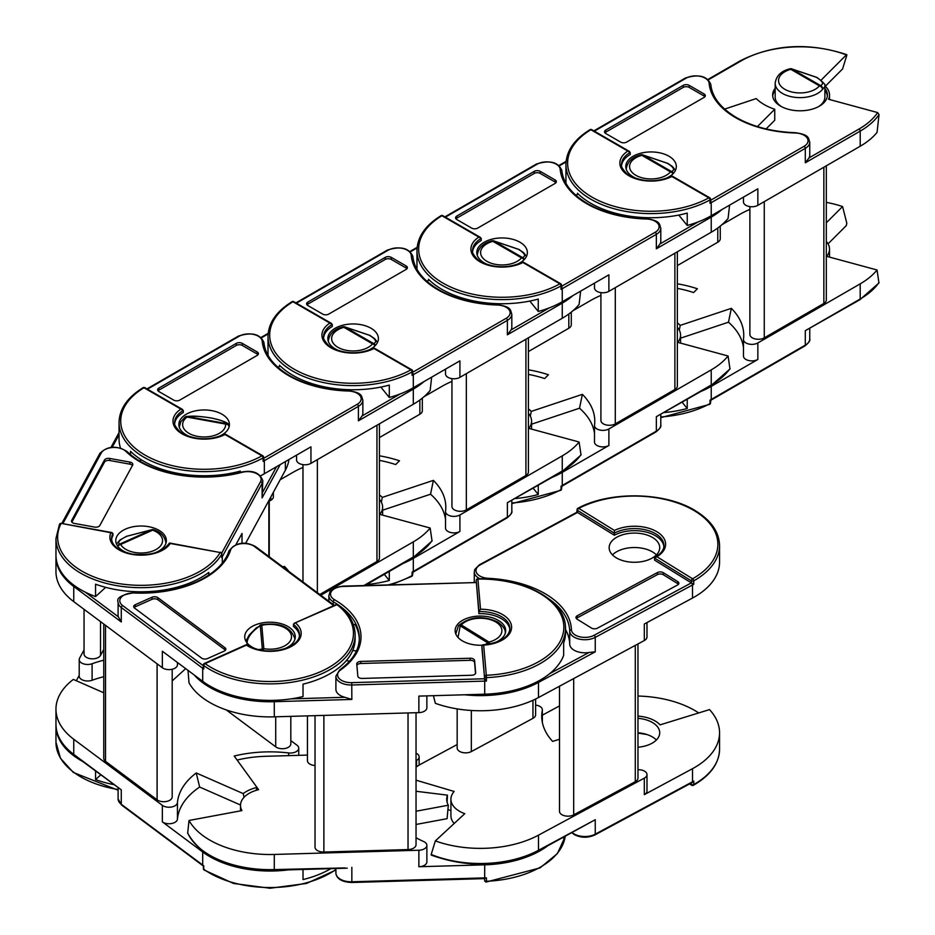 <?xml version="1.0" encoding="UTF-8"?>
<svg xmlns="http://www.w3.org/2000/svg" width="935" height="935" viewBox="0 0 935 935"><rect width="100%" height="100%" fill="white"/><g stroke="black" fill="none" stroke-linecap="round" stroke-linejoin="round"><path stroke-width="1.4" d="M775.162 88.346A27.384 15.813 0 0 0 772.637 94.984A27.384 15.813 0 0 0 780.655 106.169A27.384 15.813 0 0 0 810.505 109.594A27.384 15.813 0 0 0 827.405 94.984A27.384 15.813 0 0 0 824.88 88.346M775.162 90.414A27.384 15.813 0 0 0 772.696 96.013M710.53 200.99A1.683 0.97 60 0 1 711.231 202.661A85.108 49.134 180 0 1 710.004 203.351L710.004 199.915A1.683 0.97 0 0 0 710.027 199.903A85.108 49.134 180 0 1 590.873 199.225A85.108 49.134 180 0 1 565.944 164.478C566.306 150.921 574.335 139.315 590.008 129.673A1.683 0.993 59 0 1 590.885 129.731A83.425 48.164 0 0 0 592.065 197.156A83.425 48.164 0 0 0 708.835 197.834L671.903 176.516M663.546 179.228A25.28 14.598 0 0 0 676.332 166.535A25.28 14.598 0 0 0 668.934 156.215A25.28 14.598 0 0 0 641.375 153.06A25.28 14.598 0 0 0 625.772 166.535A25.28 14.598 0 0 0 633.182 176.855A25.28 14.598 0 0 0 638.558 179.228M818.452 106.683A24.859 14.352 0 0 0 824.88 97.041L824.88 86.546L822.473 89.444A3.366 3.074 -107.7 0 0 820.498 85.529C824.179 83.986 822.777 81.24 816.278 77.266L791.875 69.003A3.366 1.893 -81.4 0 0 791.314 68.746A3.366 3.366 0 0 0 789.911 68.828A3.366 1.18 74.7 0 1 790.8 69.33A21.493 12.412 0 0 0 784.827 89.304A21.493 12.412 0 0 0 819.434 85.856A3.366 2.489 39.4 0 1 822.473 89.444A24.859 14.352 180 0 1 782.443 93.43A24.859 14.352 180 0 1 775.162 83.285C776.214 75.805 781.134 70.99 789.911 68.828M671.879 176.493A31.182 17.999 180 0 1 629.01 175.827A31.182 17.999 180 0 1 627.841 151.073L630.202 152.44L630.202 154.497A29.499 17.029 180 0 0 621.611 165.472M698.129 392.56A85.108 49.134 0 0 0 711.231 386.377L757.853 359.461A8.427 4.862 180 0 1 745.931 359.461A8.427 4.862 180 0 1 743.465 356.025A8.427 4.862 180 0 1 743.489 355.651M677.361 322.937A33.707 19.46 180 0 1 680.248 325.38L731.334 308.351A92.694 53.517 180 0 1 743.746 335.116A92.694 53.517 180 0 1 743.489 339.136A8.427 4.862 0 0 0 743.465 339.51A8.427 4.862 0 0 0 745.931 342.946A8.427 4.862 0 0 0 757.853 342.946L757.853 359.461M720.254 226.106L720.254 238.787A8.427 4.862 180 0 1 717.788 242.223L677.361 265.575M764.269 201.633L764.269 337.862L823.852 303.466L823.852 167.225M826.318 165.799L826.318 300.018A8.427 4.862 180 0 1 823.852 303.466M764.269 337.862A8.427 4.862 180 0 1 752.348 337.862A8.427 4.862 180 0 1 749.882 334.426L749.882 206.623M664.528 412.534A85.108 49.134 0 0 0 687.237 408.49L682.223 402.319M677.361 283.796A92.694 53.517 180 0 1 697.405 288.763L693.606 292.561A85.108 49.134 0 0 0 677.361 288.377M860.2 283.854A85.108 49.134 0 0 0 877.053 269.993L878.947 282.978L859.849 299.761L805.304 330.686L860.2 298.99L860.2 283.854L757.853 342.946M826.318 241.405A29.499 17.029 180 0 1 829.509 249.107A29.499 17.029 180 0 1 826.715 256.342L877.053 269.993M828.059 243.836L846.339 225.557L846.806 223.196L842.575 206.553L826.318 222.799M842.575 206.553A85.108 49.134 0 0 0 826.318 202.369M749.882 209.405A85.108 49.134 0 0 0 739.842 214.36L721.96 224.68M743.465 347.423A92.694 53.517 0 0 0 728.482 322.201L680.551 338.178M728.482 322.201L731.334 308.351M687.237 399.42L687.237 408.49M679.266 330.149L680.248 325.38M660.788 416.952A85.108 49.134 0 0 0 710.004 403.581A1.683 0.97 180 0 0 710.53 402.88A1.683 1.683 0 0 1 709.653 404.352A1.683 0.958 -119 0 0 710.004 403.581L710.004 400.145A85.108 49.134 0 0 0 711.231 399.444L711.231 386.377M704.92 96.702A4.219 2.431 0 0 0 704.09 96.013L689.188 87.411A4.219 2.431 0 0 0 683.228 87.411L605.763 132.139A4.219 2.431 0 0 0 604.933 132.828M775.162 83.285L775.162 97.041A24.859 14.352 0 0 0 781.59 106.683M630.202 152.44A29.499 17.029 0 0 0 621.553 164.478C619.589 166.488 628.507 176.306 629.851 175.745C643.759 182.348 657.784 182.407 671.903 175.944L709.688 197.752A1.683 1.683 0 0 1 710.53 199.213A1.683 0.97 0 0 1 710.027 199.903A1.683 0.958 -119 0 0 708.835 197.834A1.683 0.97 120 0 1 709.688 197.752A1.683 0.97 120 0 1 710.027 198.524M605.763 133.518L620.665 142.108A4.219 2.431 0 0 0 626.625 142.108L704.09 97.392A4.219 2.431 0 0 0 705.317 95.674A4.219 2.431 0 0 0 704.09 93.956L689.188 85.354A4.219 2.431 0 0 0 683.228 85.354L605.763 130.07A4.219 2.431 0 0 0 604.536 131.788A4.219 2.431 0 0 0 605.763 133.518M757.42 126.576L774.741 109.255A50.56 29.195 180 0 1 756.228 98.572L724.625 109.103M827.346 96.013A27.384 15.813 0 0 0 824.88 90.414M710.004 203.351L710.53 199.213M577.409 193.241A85.108 49.134 180 0 0 687.237 213.075L687.237 225.464L678.775 215.062M766.069 128.936L774.741 120.264L774.741 109.255M825.301 86.219L842.575 68.945L846.806 55.305L846.339 54.92L821.035 80.223M846.806 55.305L846.339 54.92A83.425 48.164 0 0 0 741.034 60.927L708.356 79.791M566.049 183.47A85.108 49.134 180 0 1 565.944 180.993L565.944 164.478M859.008 129.042A83.425 48.164 0 0 0 877.673 112.586L879.04 114.619A85.108 49.134 180 0 1 860.2 131.11L805.304 162.795L809.032 157.898L859.008 129.042A1.683 0.97 60 0 1 860.2 131.11L860.2 146.246L757.853 205.338L757.853 188.823L711.231 215.74A85.108 49.134 180 0 1 687.237 225.464M710.53 200.324L804.112 146.281A1.683 0.97 60 0 1 805.304 148.349A15.17 8.754 180 0 0 809.757 142.155L809.757 155.233A15.17 8.754 180 0 1 809.032 157.898M877.673 112.586L828.562 99.262A29.499 17.029 180 0 0 829.509 94.984A29.499 17.029 180 0 0 824.822 85.763M757.853 205.338A8.427 4.862 180 0 1 748.666 206.39A8.427 4.862 180 0 1 743.465 201.902A8.427 4.862 180 0 1 743.489 201.528M860.2 146.246A85.108 49.134 0 0 0 877.053 132.384L879.04 114.619M561.561 286.998A1.683 0.97 60 0 1 562.262 288.67A85.108 49.134 180 0 1 561.035 289.359L561.035 285.923A1.683 0.97 0 0 0 561.058 285.911A85.108 49.134 180 0 1 441.904 285.222A85.108 49.134 180 0 1 416.975 250.486C417.337 236.929 425.367 225.323 441.051 215.669A1.683 0.993 59 0 1 441.916 215.74A83.425 48.164 0 0 0 443.096 283.165A83.425 48.164 0 0 0 559.878 283.843L522.945 262.525M514.589 265.236A25.28 14.598 0 0 0 527.363 252.543A25.28 14.598 0 0 0 519.965 242.223A25.28 14.598 0 0 0 492.406 239.056A25.28 14.598 0 0 0 476.803 252.543A25.28 14.598 0 0 0 484.213 262.864A25.28 14.598 0 0 0 489.589 265.236M522.91 262.501A31.182 17.999 180 0 1 480.041 261.835A31.182 17.999 180 0 1 478.884 237.081L481.233 238.437L481.233 240.505A29.499 17.029 180 0 0 472.642 251.48M673.317 173.454A3.366 3.074 -107.7 0 0 671.529 171.537C675.21 169.995 673.808 167.236 667.31 163.274L642.906 155.011A3.366 1.893 -81.4 0 0 642.345 154.754A3.366 3.366 0 0 0 640.942 154.836A3.366 1.18 74.7 0 1 641.842 155.327A21.493 12.412 0 0 0 635.858 175.312A21.493 12.412 0 0 0 670.465 171.865A3.366 2.489 39.4 0 1 673.001 173.781M549.161 478.568A85.108 49.134 0 0 0 562.262 472.374L608.884 445.469A8.427 4.862 180 0 1 596.962 445.469A8.427 4.862 180 0 1 594.496 442.033A8.427 4.862 180 0 1 594.52 441.659M528.392 408.946A33.707 19.46 180 0 1 531.279 411.388L582.365 394.36A92.694 53.517 180 0 1 594.777 421.124A92.694 53.517 180 0 1 594.52 425.144A8.427 4.862 0 0 0 594.496 425.518A8.427 4.862 0 0 0 596.962 428.955A8.427 4.862 0 0 0 608.884 428.955L608.884 445.469M571.285 312.115L571.285 324.796A8.427 4.862 180 0 1 568.819 328.232L528.392 351.572M615.3 287.641L615.3 423.871L674.883 389.474L674.883 253.233M677.361 251.807L677.361 386.026A8.427 4.862 180 0 1 674.883 389.474M615.3 423.871A8.427 4.862 180 0 1 603.379 423.871A8.427 4.862 180 0 1 600.913 420.434L600.913 292.632M515.571 498.53A85.108 49.134 0 0 0 538.268 494.498L533.254 488.327M528.392 369.804A92.694 53.517 180 0 1 548.436 374.771L544.637 378.558A85.108 49.134 0 0 0 528.392 374.386M711.231 369.863A85.108 49.134 0 0 0 728.085 356.001L729.978 368.986L710.892 385.769L656.347 416.694L711.231 384.998L711.231 369.863L608.884 428.955M677.361 327.414A29.499 17.029 180 0 1 680.551 335.116A29.499 17.029 180 0 1 677.746 342.35L728.085 356.001M600.913 295.402A85.108 49.134 0 0 0 590.873 300.369L572.991 310.689M594.496 433.419A92.694 53.517 0 0 0 579.513 408.209L531.583 424.186M579.513 408.209L582.365 394.36M538.268 485.429L538.268 494.498M530.297 416.157L531.279 411.388M511.819 502.96A85.108 49.134 0 0 0 561.035 489.589A1.683 0.97 180 0 0 561.561 488.888A1.683 1.683 0 0 1 560.684 490.361A1.683 0.958 -119 0 0 561.035 489.589L561.035 486.142A85.108 49.134 0 0 0 562.262 485.452L562.262 472.374M555.951 182.711A4.219 2.431 0 0 0 555.121 182.021L540.22 173.419A4.219 2.431 0 0 0 534.259 173.419L456.794 218.147A4.219 2.431 0 0 0 455.964 218.825M481.233 238.437A29.499 17.029 0 0 0 472.596 250.486C470.621 252.497 479.538 262.314 480.882 261.753C494.79 268.345 508.815 268.415 522.934 261.952L560.719 283.761A1.683 1.683 0 0 1 561.561 285.222A1.683 0.97 0 0 1 561.058 285.911A1.683 0.958 -119 0 0 559.878 283.843A1.683 0.97 120 0 1 560.719 283.761A1.683 0.97 120 0 1 561.058 284.532M456.794 219.515L471.696 228.117A4.219 2.431 0 0 0 477.656 228.117L555.121 183.4A4.219 2.431 0 0 0 556.348 181.671A4.219 2.431 0 0 0 555.121 179.952L540.22 171.35A4.219 2.431 0 0 0 534.259 171.35L456.794 216.078A4.219 2.431 0 0 0 455.567 217.797A4.219 2.431 0 0 0 456.794 219.515M577.409 194.527L575.656 195.111M608.451 212.584L609.538 211.497M561.035 289.359L561.561 285.222M428.44 279.249A85.108 49.134 180 0 0 538.268 299.083L538.268 311.472L529.806 301.07M617.1 214.933L618.128 213.916M417.08 269.479A85.108 49.134 180 0 1 416.975 266.989L416.975 250.486M710.88 215.938A1.683 0.97 60 0 1 711.231 217.107L711.231 232.242L608.884 291.346L608.884 274.832L562.262 301.736A85.108 49.134 180 0 1 538.268 311.472M721.96 209.545A85.108 49.134 180 0 1 711.231 217.107L656.347 248.803L660.063 243.906L698.129 221.922M561.561 286.32L655.154 232.289A1.683 0.97 60 0 1 656.347 234.358A15.17 8.754 180 0 0 660.788 228.163L660.788 241.23A15.17 8.754 180 0 1 660.063 243.906M608.884 291.346A8.427 4.862 180 0 1 599.697 292.398A8.427 4.862 180 0 1 594.496 287.898A8.427 4.862 180 0 1 594.52 287.536M711.231 232.242A85.108 49.134 0 0 0 728.085 218.393L729.592 205.139M412.592 373.007A1.683 0.97 60 0 1 413.305 374.678A85.108 49.134 180 0 1 412.066 375.367L412.066 371.931A85.108 49.134 180 0 1 292.935 371.23A85.108 49.134 180 0 1 268.006 336.483C268.368 322.937 276.398 311.332 292.082 301.678A1.683 0.993 59 0 1 292.947 301.748A83.425 48.164 0 0 0 294.128 369.173A83.425 48.164 0 0 0 410.909 369.851L373.977 348.533M365.62 351.233A25.28 14.598 0 0 0 378.394 338.552A25.28 14.598 0 0 0 370.996 328.232A25.28 14.598 0 0 0 343.437 325.064A25.28 14.598 0 0 0 327.834 338.552A25.28 14.598 0 0 0 335.244 348.872A25.28 14.598 0 0 0 340.62 351.233M373.942 348.51A31.182 17.999 180 0 1 331.072 347.843A31.182 17.999 180 0 1 329.915 323.089L332.264 324.445L332.264 326.514A29.499 17.029 180 0 0 323.685 337.488M524.348 259.462A3.366 3.074 -107.7 0 0 522.56 257.546C526.241 256.003 524.839 253.245 518.341 249.283L493.937 241.008A3.366 1.893 -81.4 0 0 493.376 240.762A3.366 3.366 0 0 0 491.974 240.844A3.366 1.18 74.7 0 1 492.874 241.335A21.493 12.412 0 0 0 486.89 261.321A21.493 12.412 0 0 0 521.496 257.861A3.366 2.489 39.4 0 1 524.032 259.79M400.192 564.576A85.108 49.134 0 0 0 413.305 558.382L459.915 531.477A8.427 4.862 180 0 1 447.994 531.477A8.427 4.862 180 0 1 445.527 528.03A8.427 4.862 180 0 1 445.551 527.667M379.423 494.954A33.707 19.46 180 0 1 382.31 497.397L433.396 480.368A92.694 53.517 180 0 1 445.808 507.121A92.694 53.517 180 0 1 445.551 511.153A8.427 4.862 0 0 0 445.527 511.515A8.427 4.862 0 0 0 447.994 514.963A8.427 4.862 0 0 0 459.915 514.963L459.915 531.477M422.328 398.111L422.328 410.792A8.427 4.862 180 0 1 419.85 414.24L379.423 437.58M466.331 373.638L466.331 509.879L525.914 475.471L525.914 339.241M528.392 337.815L528.392 472.035A8.427 4.862 180 0 1 525.914 475.471M466.331 509.879A8.427 4.862 180 0 1 454.41 509.879A8.427 4.862 180 0 1 451.944 506.431L451.944 378.628M366.602 584.539A85.108 49.134 0 0 0 389.299 580.495L384.285 574.335M379.423 455.812A92.694 53.517 180 0 1 399.467 460.78L395.669 464.566A85.108 49.134 0 0 0 379.423 460.394M562.262 455.859A85.108 49.134 0 0 0 579.116 442.01L581.009 454.994L561.923 471.778L507.378 502.691L562.262 471.006L562.262 455.859L459.915 514.963M528.392 413.41A29.499 17.029 180 0 1 531.583 421.124A29.499 17.029 180 0 1 528.778 428.359L579.116 442.01M451.944 381.41A85.108 49.134 0 0 0 441.904 386.377L424.022 396.697M445.527 519.428A92.694 53.517 0 0 0 430.544 494.218L382.614 510.194M430.544 494.218L433.396 480.368M389.299 571.437L389.299 580.495M381.328 502.165L382.31 497.397M412.113 572.15L412.066 572.15A85.108 49.134 0 0 0 413.305 571.46L413.305 558.382M388.656 584.796A85.108 49.134 0 0 0 412.066 575.598A1.683 0.97 180 0 0 412.101 575.574A1.683 0.97 180 0 0 412.592 574.885A1.683 1.683 0 0 1 411.727 576.369A1.683 0.958 -119 0 0 412.066 575.598L412.066 572.15M406.982 268.719A4.219 2.431 0 0 0 406.152 268.029L391.251 259.427A4.219 2.431 0 0 0 385.29 259.427L307.825 304.144A4.219 2.431 0 0 0 306.996 304.833M332.264 324.445A29.499 17.029 0 0 0 323.627 336.483C321.652 338.493 330.569 348.311 331.913 347.762C345.833 354.353 359.846 354.423 373.965 347.96L411.751 369.769A1.683 1.683 0 0 1 412.592 371.23A1.683 0.97 0 0 1 412.101 371.92A1.683 0.97 0 0 1 412.066 371.931A1.683 0.958 -119 0 0 410.909 369.851A1.683 0.97 120 0 1 411.751 369.769A1.683 0.97 120 0 1 412.101 370.541M307.825 305.523L322.727 314.125A4.219 2.431 0 0 0 328.688 314.125L406.152 269.397A4.219 2.431 0 0 0 407.38 267.679A4.219 2.431 0 0 0 406.152 265.961L391.251 257.359A4.219 2.431 0 0 0 385.29 257.359L307.825 302.087A4.219 2.431 0 0 0 306.598 303.805A4.219 2.431 0 0 0 307.825 305.523M428.44 280.535L426.699 281.119M459.482 298.592L460.569 297.505M412.066 375.367L412.592 371.23M279.471 365.246A85.108 49.134 180 0 0 389.299 385.091L389.299 397.48L380.837 387.078M468.131 300.941L469.16 299.925M268.111 355.487A85.108 49.134 180 0 1 268.006 352.998L268.006 336.483M561.923 301.947A1.683 0.97 60 0 1 562.262 303.115L562.262 318.251L459.915 377.354L459.915 360.84L413.305 387.744A85.108 49.134 180 0 1 389.299 397.48M572.991 295.553A85.108 49.134 180 0 1 562.262 303.115L507.378 334.812L511.094 329.903L549.161 307.931M412.592 372.329L506.186 318.297A1.683 0.97 60 0 1 507.378 320.366A15.17 8.754 180 0 0 511.819 314.172L511.819 327.238A15.17 8.754 180 0 1 511.094 329.903M459.915 377.354A8.427 4.862 180 0 1 450.728 378.406A8.427 4.862 180 0 1 445.527 373.906A8.427 4.862 180 0 1 445.551 373.544M562.262 318.251A85.108 49.134 0 0 0 579.116 304.401L580.623 291.147M263.623 459.015A1.683 0.97 60 0 1 264.336 460.675A85.108 49.134 180 0 1 263.109 461.376L263.109 457.928A85.108 49.134 180 0 1 143.967 457.238A85.108 49.134 180 0 1 119.037 422.491C119.399 408.946 127.429 397.34 143.113 387.686A1.683 0.993 59 0 1 143.978 387.756A83.425 48.164 0 0 0 145.159 455.17A83.425 48.164 0 0 0 261.94 455.859L225.008 434.53A31.182 17.999 180 0 1 182.103 433.84A31.182 17.999 180 0 1 180.946 409.098L183.295 410.453L183.295 412.51A29.499 17.029 180 0 0 174.716 423.497M216.651 437.241A25.28 14.598 0 0 0 229.426 424.56A25.28 14.598 0 0 0 222.027 414.24A25.28 14.598 0 0 0 194.48 411.073A25.28 14.598 0 0 0 178.865 424.56A25.28 14.598 0 0 0 186.275 434.88A25.28 14.598 0 0 0 191.652 437.241M375.379 345.459A3.366 3.074 -107.7 0 0 373.591 343.542C377.284 342.011 375.87 339.253 369.383 335.279L344.968 327.016A3.366 1.893 -81.4 0 0 344.407 326.759A3.366 3.366 0 0 0 343.005 326.841A3.366 1.18 74.7 0 1 343.905 327.343A21.493 12.412 0 0 0 337.921 347.329A21.493 12.412 0 0 0 372.527 343.87A3.366 2.489 39.4 0 1 375.064 345.798M273.359 492.313L273.359 496.801A8.427 4.862 180 0 1 270.881 500.248L269.245 501.195M319.77 594.496L376.957 561.479L376.957 425.25M379.423 423.824L379.423 558.043A8.427 4.862 180 0 1 376.957 561.479M363.914 585.52L413.305 557.003L413.305 541.868A85.108 49.134 0 0 0 430.158 528.018L432.04 541.003L412.954 557.774L364.954 585.497M379.423 499.419A29.499 17.029 180 0 1 382.614 507.121A29.499 17.029 180 0 1 379.809 514.367L430.158 528.018M302.975 467.418A85.108 49.134 0 0 0 292.935 472.374L280.196 479.737M282.802 566.914L284.427 566.376A92.694 53.517 180 0 1 288.927 571.484M413.305 541.868L320.81 595.268M284.123 567.907L284.427 566.376M258.013 354.716A4.219 2.431 0 0 0 257.183 354.026L242.282 345.436A4.219 2.431 0 0 0 236.321 345.436L158.868 390.152A4.219 2.431 0 0 0 158.027 390.842M183.295 410.453A29.499 17.029 0 0 0 174.658 422.491C172.683 424.502 181.6 434.319 182.944 433.758C196.864 440.362 210.878 440.432 224.996 433.957L262.782 455.777A1.683 1.683 0 0 1 263.623 457.227A1.683 0.97 0 0 1 263.132 457.916A1.683 0.97 0 0 1 263.109 457.928A1.683 0.958 -119 0 0 261.94 455.859A1.683 0.97 120 0 1 262.782 455.777A1.683 0.97 120 0 1 263.132 456.549M158.868 391.531L173.758 400.133A4.219 2.431 0 0 0 179.719 400.133L257.183 355.405A4.219 2.431 0 0 0 258.411 353.687A4.219 2.431 0 0 0 257.183 351.969L242.282 343.367A4.219 2.431 0 0 0 236.321 343.367L158.868 388.095A4.219 2.431 0 0 0 157.629 389.813A4.219 2.431 0 0 0 158.868 391.531M279.471 366.543L277.73 367.116M310.514 384.601L311.6 383.514M263.109 461.376L263.623 457.227M232.71 474.103L231.868 473.075M130.503 454.632L130.503 451.254A85.108 49.134 180 0 0 240.33 471.1L240.33 472.409M141.582 459.938L139.151 460.745M319.174 386.95L320.191 385.933M120.463 447.97A85.108 49.134 180 0 1 119.037 439.006L119.037 422.491M412.954 387.943A1.683 0.97 60 0 1 413.305 389.124L413.305 404.259L310.946 463.351L310.946 446.837L264.336 473.753A85.108 49.134 180 0 1 260.596 475.786M424.022 381.55A85.108 49.134 180 0 1 413.305 389.124L358.409 420.82L362.125 415.911L400.192 393.939M263.623 458.337L357.217 404.306A1.683 0.97 60 0 1 358.409 406.363A15.17 8.754 180 0 0 362.85 400.168L362.85 413.247A15.17 8.754 180 0 1 362.125 415.911M310.946 463.351A8.427 4.862 180 0 1 301.76 464.414A8.427 4.862 180 0 1 296.559 459.915A8.427 4.862 180 0 1 296.582 459.552M413.305 404.259A85.108 49.134 0 0 0 430.158 390.409L431.654 377.144M59.372 524.78A1.683 1.321 26.8 0 1 59.478 524.29L59.478 524.29A1.683 1.321 26.8 0 1 60.985 523.682A83.425 48.164 0 0 0 116.092 583.124A83.425 48.164 0 0 0 220.157 552.515L170.275 543.48A31.182 17.999 180 0 1 131.742 554.338A31.182 17.999 180 0 1 110.868 532.716L112.936 533.441L112.936 535.51A29.499 17.029 180 0 0 111.639 539.542M153.574 553.298A25.28 14.598 0 0 0 166.36 540.605A25.28 14.598 0 0 0 148.642 526.685A25.28 14.598 0 0 0 115.788 540.605A25.28 14.598 0 0 0 128.574 553.298M228.981 426.524A3.366 3.319 168.8 0 0 228.923 426.185L228.923 426.185A3.366 3.319 168.8 0 0 226.071 423.543C225.16 421.615 220.157 419.768 211.029 418.003C201.598 416.402 193.732 415.911 187.444 416.542A3.366 2.817 -97.2 0 0 186.568 416.496L186.568 416.496A3.366 2.817 -97.2 0 0 185.516 416.893M179.286 427.213L180.677 421.989L184.943 417.162A3.366 2.197 52.6 0 1 186.988 417.08A21.493 12.412 0 0 0 197.717 436.4A21.493 12.412 0 0 0 225.627 424.081A3.366 2.747 -3.8 0 1 228.981 426.617L228.981 426.617A3.366 2.747 -3.8 0 1 228.993 426.757A24.859 14.352 180 0 1 229.005 427.213M103.762 676.706A92.694 53.517 0 0 0 92.097 680.259A8.427 4.862 180 0 1 85.12 680.774A8.427 4.862 180 0 1 79.218 676.122L79.218 659.619A8.427 4.862 0 0 0 85.12 664.259A8.427 4.862 0 0 0 92.097 663.745A92.694 53.517 180 0 1 103.762 660.192M84.045 649.977L79.604 658.158A8.427 4.862 0 0 0 79.218 659.619M103.762 649.451L100.513 655.435A8.427 4.862 180 0 1 89.947 658.614A8.427 4.862 180 0 1 84.045 653.974L84.045 609.316M100.641 774.963L95.557 779.603A85.108 49.134 0 0 0 113.532 784.57M172.192 680.902L185.691 668.63L172.192 680.902M79.218 675.386L76.308 680.727M55.971 725.011A85.108 49.134 0 0 0 55.96 725.7A85.108 49.134 0 0 0 84.524 762.422M95.557 779.603L95.557 771.165M132.454 465.478A4.219 2.431 0 0 0 129.871 464.157L109.769 460.511A4.219 2.431 0 0 0 104.486 462.112L71.878 522.116M221.84 555.67A1.683 1.309 28.5 0 1 222.285 556.699A85.108 49.134 180 0 1 221.747 557.646L221.747 554.198A1.683 1.309 -149.8 0 0 220.157 552.515L169.656 543.025M74.449 523.436L94.552 527.083A4.219 2.431 0 0 0 99.835 525.482L132.63 465.139A4.219 2.431 0 0 0 132.828 464.414A4.219 2.431 0 0 0 129.871 462.089L109.769 458.454A4.219 2.431 0 0 0 104.486 460.043L71.691 520.386A4.219 2.431 0 0 0 71.504 521.122A4.219 2.431 0 0 0 74.449 523.436M159.605 468.493L158.401 469.58M200.581 476.757L200.651 475.716M221.747 557.646L221.84 553.894A1.683 0.97 0 0 0 221.338 553.204M105.667 587.355L95.557 596.577L95.557 584.188A85.108 49.134 180 0 0 208.809 572.419L208.809 573.798M201.387 476.768L201.457 475.74M95.557 596.577A85.108 49.134 180 0 1 55.96 555.051L55.96 538.548L59.478 524.29A1.683 1.683 0 0 1 61.289 523.401L112.083 532.599M242.013 543.317L242.013 533.453L235.959 544.614M280.196 464.59L262.116 497.864L262.805 480.789A15.17 8.754 180 0 1 262.116 483.407L222.285 556.699L222.285 563.092M285.362 461.609L285.362 470.235L245.636 543.305M285.362 470.235A85.108 49.134 0 0 0 288.973 459.517M294.116 623.341L336.32 604.489A1.683 0.841 65.9 0 1 337.009 604.653A1.683 1.11 127.9 0 1 338.038 604.7C349.234 613.547 354.938 623.551 355.125 634.736A85.108 49.134 180 0 1 322.096 673.597A85.108 49.134 180 0 1 203.76 665.591A1.683 1.075 -54.4 0 1 205.081 663.605A83.425 48.164 0 0 0 321.067 671.447A83.425 48.164 0 0 0 337.009 604.653L294.116 623.341L293.333 626.38A29.499 17.029 180 0 1 299.445 635.73M282.51 649.486A25.28 14.598 0 0 0 285.479 648.341A25.28 14.598 0 0 0 295.285 636.793A25.28 14.598 0 0 0 281.143 623.692A25.28 14.598 0 0 0 254.542 625.258A25.28 14.598 0 0 0 244.725 636.793A25.28 14.598 0 0 0 257.511 649.486M295.659 623.131A31.182 17.999 180 0 1 289.09 647.593A31.182 17.999 180 0 1 246.419 645.127L205.081 663.605A1.683 0.841 -114.1 0 0 204.391 663.441L246.583 644.589C259.065 652.022 272.997 652.969 288.401 647.429C295.881 643.724 299.574 639.493 299.504 634.736A29.499 17.029 0 0 0 293.333 624.311M153.282 529.771A3.366 2.174 85 0 0 152.382 529.561A3.366 2.174 85 0 0 151.75 529.771L126.996 536.222C119.633 539.694 117.214 542.3 119.727 544.065A3.366 3.191 117.8 0 0 117.658 546.11M117.868 546.391A3.366 2.618 -29.6 0 1 120.65 544.474A21.493 12.412 0 0 0 154.228 550.423A21.493 12.412 0 0 0 152.674 530.168A3.366 1.484 -69.7 0 1 153.843 529.759A3.366 3.366 0 0 0 152.382 529.561L126.552 536.304A3.366 1.683 65.9 0 1 126.996 536.222M103.762 692.788L73.339 679.429A85.108 49.134 0 0 0 55.96 709.186A85.108 49.134 0 0 0 73.76 739.258L162.351 805.351A8.427 4.862 0 0 0 174.179 806.215A8.427 4.862 0 0 0 177.44 802.616A92.694 53.517 180 0 1 196.233 772.964L243.182 793.593A33.707 19.46 180 0 1 256.985 787.422L234.182 756.018A92.694 53.517 180 0 1 288.623 752.944A8.427 4.862 0 0 0 295.472 752.021A8.427 4.862 0 0 0 298.732 748.175A8.427 4.862 0 0 0 296.979 745.195L290.82 740.602M240.517 805L199.646 787.048A92.694 53.517 0 0 0 177.44 819.13A8.427 4.862 180 0 1 174.179 822.73A8.427 4.862 180 0 1 162.351 821.865L202.696 851.96A85.108 49.134 0 0 0 294.151 869.012M74.087 755.153C62.213 746.153 56.17 735.868 55.96 724.321A85.108 49.134 0 0 0 73.76 754.393L121.281 789.841L74.087 755.153A1.683 1.087 -53.3 0 1 73.76 754.393L73.76 739.258M105.526 625.34L105.526 761.359L157.103 799.834L157.103 663.815M290.82 716.35L290.82 743.863A8.427 4.862 180 0 1 287.548 747.708A8.427 4.862 180 0 1 275.72 746.831L226.212 709.887M105.526 761.359A8.427 4.862 180 0 1 103.762 758.378L103.762 624.019M172.192 669.261L172.192 796.854A8.427 4.862 180 0 1 168.919 800.711A8.427 4.862 180 0 1 157.103 799.834M303.022 869.456L303.022 879.566A85.108 49.134 0 0 0 330.826 868.65M199.646 787.048L196.233 772.964M244.07 797.274L243.182 793.593M256.167 790.332L256.985 787.422M335.899 870.029L306.47 883.47L269.993 888.25L233.528 883.47L204.099 870.006A1.683 1.075 -54.4 0 1 203.76 869.246A85.108 49.134 0 0 0 335.899 869.503M118.102 787.983L118.102 798.922A15.17 8.754 0 0 0 121.281 804.287L202.696 865.027A85.108 49.134 0 0 0 203.76 865.81L203.76 869.246A1.683 0.97 0 0 0 203.76 869.246A1.683 0.97 0 0 1 203.386 868.638A1.683 1.683 0 0 0 204.099 870.006M225.44 650.222A4.219 2.431 0 0 0 224.949 649.767L157.91 599.744A4.219 2.431 0 0 0 151.996 599.312L135.33 606.757A4.219 2.431 0 0 0 134.102 607.645M207.535 658.556L224.201 651.111A4.219 2.431 0 0 0 225.838 649.194A4.219 2.431 0 0 0 224.949 647.698L157.91 597.687A4.219 2.431 0 0 0 151.996 597.243L135.33 604.688A4.219 2.431 0 0 0 133.705 606.616A4.219 2.431 0 0 0 134.582 608.101L201.633 658.123A4.219 2.431 0 0 0 207.535 658.556M173.115 588.197L173.898 589.26M209.943 574.3L207.64 573.284M355.125 634.736L355.125 638.862A85.108 49.134 180 0 1 303.022 684.151L303.022 696.54A85.108 49.134 180 0 1 202.696 681.323L162.351 651.228L162.351 667.742L73.76 601.649A85.108 49.134 0 0 1 55.96 571.566L55.96 556.43A85.108 49.134 180 0 0 73.76 586.502A1.683 1.087 -53.3 0 1 74.122 585.404M203.76 669.028L203.386 664.972A1.683 0.97 180 0 0 203.748 665.568A1.683 0.97 180 0 0 203.76 665.591L203.76 669.028A85.108 49.134 180 0 1 202.696 668.245L121.281 607.505A15.17 8.754 180 0 1 118.102 602.14C116.197 597.874 121.608 594.718 134.348 592.697L134.395 593.012M166.161 589.623L166.909 590.651M85.412 592.229L118.359 616.808L121.281 621.95L73.76 586.502L73.76 601.649M118.359 616.808A15.17 8.754 180 0 1 118.102 615.218L118.102 602.14M177.44 662.471L177.44 665.007A8.427 4.862 180 0 1 171.537 669.402A8.427 4.862 180 0 1 162.351 667.742M177.44 665.007A92.694 53.517 180 0 1 177.732 662.693M359.32 639.201A89.328 51.577 0 0 0 359.215 637.635A89.328 51.577 0 0 0 355.008 624.393L353.395 624.697M565.418 626.123A85.108 49.134 180 0 1 565.523 628.601A85.108 49.134 180 0 1 486.422 677.618L486.305 675.269A83.425 48.164 0 0 0 563.735 624.79A83.425 48.164 0 0 0 477.89 579.081L480.52 609.223L478.919 611.595L478.919 613.652A29.499 17.029 180 0 1 509.844 629.594M492.909 643.35A25.28 14.598 0 0 0 505.695 630.658A25.28 14.598 0 0 0 505.66 629.921A25.28 14.598 0 0 0 479.772 616.072A25.28 14.598 0 0 0 455.135 630.658A25.28 14.598 0 0 0 455.17 631.394A25.28 14.598 0 0 0 481.992 645.232M480.52 609.223A31.182 17.999 180 0 1 511.55 626.31A31.182 17.999 180 0 1 483.664 645.127L481.899 645.606L481.899 647.663L484.622 678.752A1.683 0.97 180 0 1 484.622 678.752L481.899 645.606L483.664 645.127L486.305 675.269A1.683 1.379 175 0 0 484.622 676.695A1.683 0.97 180 0 0 486.387 677.618A1.683 0.97 180 0 0 486.422 677.618L486.422 681.054L484.622 678.763L484.704 681.112L351.841 684.993A15.17 8.754 180 0 1 335.899 676.239L339.639 669.951A1.683 1.064 -125.4 0 1 340.609 669.951A13.487 7.784 0 0 0 339.043 678.389A13.487 7.784 0 0 0 351.747 682.644L351.841 699.438L274.306 701.694A85.108 49.134 180 0 1 194.246 675.023M245.882 641.165L249.236 635.005L256.213 627.958L260.281 625.667C251.503 631.768 247.085 637.74 247.039 643.584M263.191 650.596A3.366 0.795 -80.2 0 1 263.834 648.68A21.493 12.412 0 0 0 291.475 636.174A21.493 12.412 0 0 0 261.788 625.34A3.366 1.052 -103.4 0 0 261.005 624.814A3.366 3.366 0 0 0 259.942 625.27M416.04 760.728A92.694 53.517 180 0 1 416.519 760.459A8.427 4.862 0 0 0 419.137 756.941A8.427 4.862 0 0 0 419.125 756.696A8.427 4.862 0 0 0 416.04 753.166M426.863 861.638A8.427 4.862 180 0 1 426.874 861.883A8.427 4.862 180 0 1 418.868 866.745L484.704 864.828A85.108 49.134 0 0 0 549.815 844.188M274.224 869.994L274.271 870.298C230.548 869.936 201.679 857.57 187.678 833.214L189.01 820.474A85.108 49.134 0 0 0 274.306 854.45L418.868 850.231A8.427 4.862 0 0 0 426.874 845.369A8.427 4.862 0 0 0 426.863 845.123A8.427 4.862 0 0 0 423.613 841.523A92.694 53.517 180 0 1 416.04 837.737M187.631 832.851A85.108 49.134 0 0 0 274.306 869.585L344.816 867.925M323.872 715.392L323.872 852.03L408.034 849.576L408.034 712.938M315.025 765.52A8.427 4.862 180 0 1 307.463 760.926A8.427 4.862 180 0 1 307.451 760.681A8.427 4.862 180 0 1 307.463 760.435M323.872 852.03A8.427 4.862 180 0 1 315.037 847.414A8.427 4.862 180 0 1 315.025 847.168A8.427 4.862 180 0 1 315.037 846.923M416.028 844.469A8.427 4.862 180 0 1 416.04 844.714A8.427 4.862 180 0 1 408.034 849.576M563.665 837.316L563.665 838.368A85.108 49.134 0 0 0 564.097 837.082M307.451 755.083L265.715 756.298A85.108 49.134 0 0 0 237.116 760.05L258.609 789.666A29.499 17.029 180 0 0 240.517 805.374A29.499 17.029 180 0 0 241.943 810.598L189.01 820.474M416.04 811.229L448.332 805.21A33.707 19.46 180 0 1 446.708 799.238A33.707 19.46 180 0 1 447.456 795.147L416.04 791.267M448.332 805.21L447.082 818.674L416.04 824.46M447.105 802.207L447.456 795.147M486.305 881.682L486.422 881.273A85.108 49.134 0 0 0 565.207 836.486L557.424 853.573L540.079 867.879L486.375 881.986A1.683 1.683 0 0 1 484.622 880.454A1.683 1.379 175 0 1 484.622 880.361L484.622 878.608M484.622 878.304L486.422 877.836L486.422 881.273A1.683 0.97 0 0 1 486.387 881.284A1.683 0.97 0 0 1 484.622 880.361L484.622 880.454M258.212 649.661L262.326 649.019A3.366 1.543 77.1 0 0 262.151 650.444M475.529 673.399L474.594 662.611A4.219 2.431 0 0 0 470.165 660.309L360.758 663.499A4.219 2.431 0 0 0 356.878 665.334M486.422 681.054A85.108 49.134 180 0 1 484.704 681.112L484.704 694.191A85.108 49.134 180 0 0 563.665 655.341L563.665 642.953A85.108 49.134 180 0 0 565.523 632.726L565.406 626.018C564.097 599.417 522.501 577.386 477.855 578.765L477.89 579.081A1.683 1.379 -5 0 0 476.207 580.506L478.919 613.652M475.658 672.697L474.594 660.542A4.219 2.431 0 0 0 470.165 658.24L360.758 661.431A4.219 2.431 0 0 0 356.761 663.862A4.219 2.431 0 0 0 356.761 663.979L357.825 676.134A4.219 2.431 0 0 0 362.242 678.436L471.661 675.245A4.219 2.431 0 0 0 475.658 672.814A4.219 2.431 0 0 0 475.658 672.697L475.658 672.943M352.705 650.479L356.445 650.947M476.219 580.308A1.683 0.97 0 0 0 476.207 580.448L476.207 582.552A1.683 0.97 180 0 1 476.207 582.552L343.332 586.432A13.487 7.784 0 0 0 331.434 591.399A13.487 7.784 0 0 0 334.461 599.697A91.011 52.547 180 0 1 360.898 634.152A91.011 52.547 180 0 1 340.609 669.951M346.266 660.694L349.655 661.115M291.054 698.866L344.816 697.288L351.841 699.438M344.816 697.288A15.17 8.754 180 0 1 335.899 689.317L335.899 676.239M484.704 694.191L418.868 696.107L418.868 712.622L274.306 716.841A85.108 49.134 0 0 1 189.01 682.854L188.017 670.372M426.874 695.874L426.874 707.76A8.427 4.862 180 0 1 418.868 712.622M577.643 509.014A1.683 0.923 62.6 0 1 577.982 508.243C610.555 490.571 666.562 492.009 696.318 511.316C711.465 520.9 719.214 532.331 719.553 545.608A85.108 49.134 180 0 1 693.747 580.857A1.683 0.958 -119.3 0 0 692.578 578.777A83.425 48.164 0 0 0 695.43 511.375A83.425 48.164 0 0 0 578.765 508.371L614.424 530.437L614.318 535.229A29.499 17.029 180 0 1 645.337 531.851A29.499 17.029 180 0 1 663.873 546.613M656.405 554.899A25.28 14.598 0 0 0 652.922 552.164A25.28 14.598 0 0 0 612.472 554.899M615.955 557.634A25.28 14.598 0 0 0 643.701 561.257A25.28 14.598 0 0 0 659.713 547.676A25.28 14.598 0 0 0 652.922 537.718A25.28 14.598 0 0 0 625.164 534.095A25.28 14.598 0 0 0 609.153 547.676A25.28 14.598 0 0 0 615.955 557.634M614.424 530.437A31.182 17.999 180 0 1 657.235 531.957A31.182 17.999 180 0 1 656.908 556.711L654.558 558.066L654.558 560.123L691.339 582.879L691.339 580.822L654.558 558.066M455.777 633.93L458.325 626.169A3.366 1.379 27.1 0 1 460.23 625.842L458.021 637.436M489.882 644.04A3.366 1.099 -104 0 0 488.958 642.041A21.493 12.412 0 0 0 496.123 622.196A21.493 12.412 0 0 0 461.329 624.954A3.366 2.443 -138.1 0 0 458.816 625.457A3.366 2.443 -138.1 0 0 458.501 625.971M559.504 739.269L552.608 741.397A92.694 53.517 180 0 1 541.739 716.257A92.694 53.517 180 0 1 542.3 710.378A8.427 4.862 0 0 0 542.347 709.852A8.427 4.862 0 0 0 540.079 706.533A8.427 4.862 0 0 0 535.626 705.083M538.478 835.165L538.478 850.301L595.244 819.714L538.128 851.072A1.683 0.935 -118.3 0 0 538.478 850.301A85.108 49.134 0 0 1 431.199 854.461L431.725 854.859L431.199 854.461L435.336 840.916A85.108 49.134 0 0 0 538.478 835.165L644.308 778.142A8.427 4.862 0 0 0 646.985 774.589L646.985 791.103A8.427 4.862 180 0 1 644.308 794.656L692.508 768.687A85.108 49.134 0 0 0 719.553 732.76A85.108 49.134 0 0 0 709.513 709.607L660.075 724.859A29.078 16.783 0 0 0 637.974 716.105M646.985 774.589A8.427 4.862 0 0 0 644.718 771.27A8.427 4.862 0 0 0 638.219 769.727A92.694 53.517 180 0 1 637.974 769.727M637.974 718.314A25.28 14.598 180 0 1 652.922 722.802A25.28 14.598 180 0 1 659.713 732.76A25.28 14.598 180 0 1 637.974 747.217M656.405 739.994A25.28 14.598 0 0 0 652.922 737.259A25.28 14.598 0 0 0 637.974 732.76M573.681 678.588L573.681 814.864L635.286 781.672L635.286 645.395M535.626 699.018L535.626 714.796A8.427 4.862 180 0 1 532.95 718.361L471.345 751.553A8.427 4.862 180 0 1 459.436 751.308A8.427 4.862 180 0 1 457.168 747.988L457.168 708.894M573.681 814.864A8.427 4.862 180 0 1 561.771 814.63A8.427 4.862 180 0 1 559.504 811.311L559.504 686.22M637.974 643.946L637.974 778.119A8.427 4.862 180 0 1 635.286 781.672M698.714 712.938A85.108 49.134 0 0 0 637.974 696.049M457.168 744.552L422.339 763.311A85.108 49.134 0 0 0 416.04 767.086M435.336 840.916L464.788 813.684A29.499 17.029 180 0 1 450.915 799.238A29.499 17.029 180 0 1 454.165 791.466L416.04 780.187M559.504 705.925L542.347 715.17M454.165 823.513A29.499 17.029 180 0 1 450.915 815.752L450.915 799.238M450.915 810.54L447.842 809.628M692.578 785.201A1.683 0.958 -119.3 0 0 693.396 785.295A1.683 0.958 -119.3 0 0 693.747 784.523A85.108 49.134 0 0 0 719.553 749.274L719.553 732.76M572.313 832.653A15.17 8.754 0 0 0 573.798 833.74A15.17 8.754 0 0 0 595.244 834.172L692.508 781.765A1.683 0.935 61.7 0 1 692.157 782.537L693.747 781.076L693.747 784.523A1.683 0.97 0 0 1 693.723 784.535A1.683 0.97 0 0 1 691.339 784.488L691.339 782.969M484.844 644.729L487.848 642.929L488.76 644.238M678.459 584.282A4.219 2.431 0 0 0 677.723 583.65L663.347 574.756A4.219 2.431 0 0 0 657.387 574.639L577.304 617.79A4.219 2.431 0 0 0 576.357 618.538M577.608 509.026A1.683 0.97 0 0 0 577.082 509.739A1.683 1.683 0 0 1 577.982 508.243A1.683 0.923 62.6 0 1 578.765 508.371A1.683 1.005 -58.3 0 0 577.526 510.405L577.526 512.474L614.318 535.229M677.723 581.582L663.347 572.699A4.219 2.431 0 0 0 657.387 572.571L577.304 615.733A4.219 2.431 0 0 0 575.96 617.509A4.219 2.431 0 0 0 577.094 619.169L591.469 628.063A4.219 2.431 0 0 0 597.418 628.18L677.513 585.029A4.219 2.431 0 0 0 678.857 583.241A4.219 2.431 0 0 0 677.723 581.582L677.723 583.65M577.526 512.474A1.683 0.97 180 0 1 577.514 512.462L480.251 564.869A13.487 7.784 0 0 0 476.71 573.097A13.487 7.784 0 0 0 488.28 578.309A91.011 52.547 180 0 1 546.952 594.812A91.011 52.547 180 0 1 571.414 629.746A1.683 1.379 178.3 0 0 569.719 631.137A89.328 51.577 0 0 0 548.962 598.973M577.643 512.462L577.514 512.462A1.683 0.935 -118.3 0 0 576.72 512.357L577.082 509.739A1.683 0.97 0 0 0 577.526 510.405L614.318 533.16A29.499 17.029 0 0 1 655.996 533.99A29.499 17.029 0 0 1 663.932 545.608C664.014 549.733 661.127 553.555 655.271 557.096M656.908 556.711L692.578 578.777A1.683 1.005 121.7 0 0 691.339 580.822A1.683 0.97 180 0 0 693.723 580.869A1.683 0.97 180 0 0 693.747 580.857L693.747 584.293L691.351 582.891A1.683 0.97 180 0 1 691.339 582.879M549.651 673.691L589.003 652.478A15.17 8.754 180 0 1 569.719 644.203A89.328 51.577 0 0 0 565.523 629.454M589.003 652.478L595.244 651.835L538.478 682.41A85.108 49.134 180 0 1 464.625 694.775M719.553 545.608L719.553 562.122A85.108 49.134 180 0 1 692.508 598.049L644.308 624.019L644.308 640.533L538.478 697.545A85.108 49.134 0 0 1 435.336 703.307L433.431 695.687M646.985 622.57L646.985 636.969A8.427 4.862 180 0 1 644.308 640.533M804.112 146.281A13.487 7.784 0 0 0 807.174 137.994A13.487 7.784 0 0 0 795.288 133.004A91.011 52.547 180 0 1 735.67 117.693A91.011 52.547 180 0 1 709.127 83.273A1.683 1.379 -5.2 0 1 710.822 84.594M824.88 86.546C826.388 85.552 823.735 82.514 816.898 77.418A3.366 1.952 120 0 0 816.278 77.266M717.788 242.223L717.788 228M859.849 299.761A1.683 0.97 60 0 0 860.2 298.99A85.108 49.134 0 0 0 879.04 282.499M710.53 402.88L710.892 400.215A1.683 0.97 60 0 0 711.231 399.444L805.304 345.132L805.304 330.686M805.304 345.132A15.17 8.754 0 0 0 809.757 338.938C810.47 340.398 808.869 342.713 804.965 345.903A1.683 0.97 60 0 0 805.304 345.132M819.434 85.856A3.366 1.952 -60 0 1 820.498 85.529L791.875 69.003A3.366 1.952 120 0 0 790.8 69.33L819.434 85.856M627.841 151.073L590.885 129.731A1.683 0.97 -60 0 1 591.726 129.649L629.5 151.458M704.09 96.013L704.09 93.956M689.188 87.411L689.188 85.354M683.228 87.411L683.228 85.354M605.763 132.139L605.763 130.07M795.288 133.004L795.334 132.7C772.427 131.835 752.815 126.809 736.511 117.6C720.675 108.144 712.108 97.111 710.81 84.489C707.246 75.969 698.737 73.842 685.297 78.084L593.854 130.877M709.127 83.273A13.487 7.784 0 0 0 700.502 76.401A13.487 7.784 0 0 0 686.138 78.166A1.683 0.97 -120 0 0 685.297 78.084M686.138 78.166L594.344 131.169M846.794 54.674C808.775 42.133 773.233 44.19 740.181 60.845A1.683 0.97 60 0 1 741.034 60.927M805.304 162.795L805.304 148.349L711.231 202.661L711.231 215.74M655.154 232.289A13.487 7.784 0 0 0 658.205 223.991A13.487 7.784 0 0 0 646.319 219.012A91.011 52.547 180 0 1 586.701 203.69A91.011 52.547 180 0 1 560.17 169.27A1.683 1.379 -5.2 0 1 561.853 170.602M675.456 170.357L672.639 166.71L667.929 163.426A3.366 1.952 120 0 0 667.31 163.274M568.819 328.232L568.819 314.008M710.892 385.769A1.683 0.97 60 0 0 711.231 384.998A85.108 49.134 0 0 0 730.071 368.507M561.561 488.888L561.923 486.223A1.683 0.97 60 0 0 562.262 485.452L656.347 431.14L656.347 416.694M656.347 431.14A15.17 8.754 0 0 0 660.788 424.946C661.501 426.407 659.9 428.721 655.996 431.912A1.683 0.97 60 0 0 656.347 431.14M670.465 171.865A3.366 1.952 -60 0 1 671.529 171.537L642.906 155.011A3.366 1.952 120 0 0 641.842 155.327L670.465 171.865M478.884 237.081L441.916 215.74A1.683 0.97 -60 0 1 442.758 215.658L480.532 237.467M555.121 182.021L555.121 179.952M540.22 173.419L540.22 171.35M534.259 173.419L534.259 171.35M456.794 218.147L456.794 216.078M560.17 169.27A13.487 7.784 0 0 0 551.533 162.41A13.487 7.784 0 0 0 537.169 164.174A1.683 0.97 -120 0 0 536.328 164.093L444.885 216.885M537.169 164.174L445.376 217.165M566.049 161.954L559.387 165.799M656.347 248.803L656.347 234.358L562.262 288.67L562.262 301.736M506.186 318.297A13.487 7.784 0 0 0 509.236 309.999A13.487 7.784 0 0 0 497.35 305.02A91.011 52.547 180 0 1 437.732 289.698A91.011 52.547 180 0 1 411.201 255.278A1.683 1.379 -5.2 0 1 412.884 256.599M526.487 256.365L523.67 252.719L518.96 249.435A3.366 1.952 120 0 0 518.341 249.283M419.85 414.24L419.85 400.005M561.923 471.778A1.683 0.97 60 0 0 562.262 471.006A85.108 49.134 0 0 0 581.102 454.515M412.592 574.885L412.954 572.232A1.683 0.97 60 0 0 413.305 571.46L507.378 517.149L507.378 502.691M507.378 517.149A15.17 8.754 0 0 0 511.819 510.954C512.532 512.403 510.942 514.729 507.027 517.92A1.683 0.97 60 0 0 507.378 517.149M521.496 257.861A3.366 1.952 -60 0 1 522.56 257.546L493.937 241.008A3.366 1.952 120 0 0 492.874 241.335L521.496 257.861M329.915 323.089L292.947 301.748A1.683 0.97 -60 0 1 293.789 301.666L331.563 323.475M406.152 268.029L406.152 265.961M391.251 259.427L391.251 257.359M385.29 259.427L385.29 257.359M307.825 304.144L307.825 302.087M411.201 255.278A13.487 7.784 0 0 0 402.564 248.418A13.487 7.784 0 0 0 388.2 250.183A1.683 0.97 -120 0 0 387.359 250.101L295.916 302.893M388.2 250.183L296.407 303.174M417.08 247.95L410.418 251.795M507.378 334.812L507.378 320.366L413.305 374.678L413.305 387.744M357.217 404.306A13.487 7.784 0 0 0 360.267 396.008A13.487 7.784 0 0 0 348.381 391.029A91.011 52.547 180 0 1 288.763 375.706A91.011 52.547 180 0 1 262.232 341.287A1.683 1.379 -5.2 0 1 263.915 342.607M377.518 342.362L374.701 338.727L370.003 335.443A3.366 1.952 120 0 0 369.383 335.279M270.881 500.248L270.881 496.859M317.362 459.646L317.362 592.697M412.954 557.774A1.683 0.97 60 0 0 413.305 557.003A85.108 49.134 0 0 0 432.134 540.524M372.527 343.87A3.366 1.952 -60 0 1 373.591 343.542L344.968 327.016A3.366 1.952 120 0 0 343.905 327.343L372.527 343.87M180.946 409.098L143.978 387.756A1.683 0.97 -60 0 1 144.82 387.674L182.594 409.483M257.183 354.026L257.183 351.969M242.282 345.436L242.282 343.367M236.321 345.436L236.321 343.367M158.868 390.152L158.868 388.095M262.232 341.287A13.487 7.784 0 0 0 253.595 334.426A13.487 7.784 0 0 0 239.231 336.191A1.683 0.97 -120 0 0 238.39 336.097L146.947 388.902M239.231 336.191L147.438 389.182M268.111 333.959L261.449 337.804M358.409 420.82L358.409 406.363L264.336 460.675L264.336 473.753M220.45 552.234A1.683 1.683 0 0 1 221.84 553.894A1.683 0.97 0 0 1 221.759 554.186A1.683 0.97 0 0 1 221.747 554.198A85.108 49.134 180 0 1 115.589 585.427A85.108 49.134 180 0 1 55.96 538.548M221.677 553.181L260.503 481.747A13.487 7.784 0 0 0 256.564 473.577A13.487 7.784 0 0 0 242.025 472.339A91.011 52.547 180 0 1 176.902 474.688A91.011 52.547 180 0 1 125.781 451.278A1.683 1.18 -45.6 0 1 126.961 451.441C116.478 445.247 107.431 445.925 99.823 453.475L61.768 523.483M112.936 533.441A29.499 17.029 0 0 0 111.581 538.548C111.838 545.643 118.651 550.82 132.034 554.058C150.243 556.033 162.667 552.41 169.305 543.2M100.513 621.6L100.513 655.435M268.859 556.512L268.859 500.576M92.097 663.745L92.097 680.259M118.102 790.215L73.351 772.474L60.448 758.25L55.96 742.203A85.108 49.134 0 0 0 118.102 789.526M225.627 424.081A3.366 0.83 -79.7 0 1 226.071 423.543L187.444 416.542A3.366 0.83 100.3 0 0 186.988 417.08L225.627 424.081M110.868 532.716L61.289 523.401M129.871 464.157L129.871 462.089M109.769 460.511L109.769 458.454M104.486 462.112L104.486 460.043M71.691 521.847L71.691 520.386M242.025 472.339L241.604 472.082C220.637 477.446 199.178 478.217 177.206 474.407C155.409 470.27 138.66 462.615 126.961 451.441M125.781 451.278A13.487 7.784 0 0 0 112.632 447.503A13.487 7.784 0 0 0 101.307 452.902A1.683 1.309 -151.5 0 0 99.823 453.475M101.307 452.902L62.844 523.682M260.503 481.747A1.683 1.309 28.5 0 1 262.116 483.407L262.116 497.864M119.037 434.728L112.247 447.21M262.805 491.95L276.526 466.705M333.737 605.646L254.565 546.578A13.487 7.784 0 0 0 240.692 543.773A13.487 7.784 0 0 0 230.629 549.955A91.011 52.547 180 0 1 196.771 582.166A91.011 52.547 180 0 1 134.278 593L134.348 592.697C157.267 593.515 177.837 589.95 196.081 582.002C213.94 573.751 224.914 563.361 229.028 550.832A1.683 1.356 -162.6 0 0 228.97 551.159M121.281 789.841L121.281 804.287A1.683 1.087 126.7 0 0 121.597 805.047L203.024 865.787A1.683 1.087 126.7 0 0 203.549 865.939M288.623 755.632L288.623 752.944M162.351 821.865L162.351 805.351M275.72 746.831L275.72 716.794M177.44 802.616L177.44 819.13M203.398 866.055L203.024 865.787A1.683 1.087 126.7 0 1 202.696 865.027L202.696 851.96M152.674 530.168A3.366 1.683 -114.1 0 0 151.75 529.771L119.727 544.065A3.366 1.683 65.9 0 1 120.65 544.474L152.674 530.168M224.949 649.767L224.949 647.698M157.91 599.744L157.91 597.687M151.996 599.312L151.996 597.243M135.33 606.757L135.33 604.688M230.629 549.955A1.683 1.356 -162.6 0 0 229.028 550.832C236.064 542.335 244.912 540.933 255.571 546.601L334.344 605.377M134.278 593A13.487 7.784 0 0 0 121.398 597.079A13.487 7.784 0 0 0 122.614 605.529A1.683 1.087 126.7 0 0 121.281 607.505L121.281 621.95M203.386 666.737A1.683 1.087 126.7 0 0 202.696 668.245L202.696 681.323M122.614 605.529L203.386 665.802M254.565 546.578A1.683 1.087 -53.3 0 1 255.571 546.601M337.593 604.454A89.328 51.577 0 0 0 333.269 601.766L333.269 604.571M339.639 669.951C352.659 660.437 359.227 649.848 359.332 638.173A89.328 51.577 0 0 0 359.215 635.578A89.328 51.577 0 0 0 338.552 605.109M482.647 644.87C500.003 642.824 509.084 637.401 509.902 628.601A29.499 17.029 0 0 0 509.867 627.736A29.499 17.029 0 0 0 478.919 611.595L476.207 580.506A1.683 0.97 0 0 1 476.207 580.448A1.683 1.683 0 0 1 477.855 578.765M294.841 638.827A24.859 14.352 180 0 1 294.864 639.458M335.922 872.589A15.17 8.754 0 0 0 335.899 873.021A15.17 8.754 0 0 0 335.922 873.465A15.17 8.754 0 0 0 351.841 881.775L351.805 882.488L484.669 878.608L484.704 864.828M416.519 766.77L416.519 760.459M418.868 866.745L418.868 850.231M351.841 867.329L351.841 881.775L484.704 877.895A85.108 49.134 0 0 0 486.422 877.836M347.224 868.171L274.271 870.298L274.306 854.45M261.788 625.34A3.366 2.747 175 0 0 260.281 625.667L262.326 649.019A3.366 2.747 -5 0 1 263.834 648.68L261.788 625.34M474.594 662.611L474.594 660.542M470.165 660.309L470.165 658.24M360.758 663.499L360.758 661.431M334.461 599.697A1.683 0.97 120.1 0 0 333.269 601.766A15.17 8.754 180 0 1 328.839 595.583C330.476 591.948 328.29 588.244 343.285 586.128L476.125 582.563M351.747 682.644L484.622 678.763M274.306 716.841L274.271 700.327M595.244 819.714L595.244 834.172A1.683 0.935 61.7 0 1 594.894 834.943L692.157 782.537M542.3 722.124L542.3 710.378M644.308 794.656L644.308 778.142M532.95 718.361L532.95 700.28M471.345 710.483L471.345 751.553M693.747 781.076A85.108 49.134 0 0 1 692.508 781.765L692.508 768.687M690.042 783.682L691.339 784.488A1.683 1.005 121.7 0 0 691.69 785.26A1.683 1.683 0 0 0 693.396 785.295C710.401 775.489 719.12 763.486 719.553 749.274M461.329 624.954A3.366 2.01 121.7 0 0 460.23 625.842L487.848 642.929A3.366 2.01 -58.3 0 1 488.958 642.041L461.329 624.954M663.347 574.756L663.347 572.699M657.387 574.639L657.387 572.571M577.304 617.79L577.304 615.733M488.28 578.309L488.21 578.952M571.414 629.746A13.487 7.784 0 0 0 579.63 636.77A13.487 7.784 0 0 0 594.087 635.297A1.683 0.935 61.7 0 1 595.244 637.378A15.17 8.754 180 0 1 578.964 639.037A15.17 8.754 180 0 1 569.719 631.137L569.719 644.203M594.087 635.297L691.351 582.891A1.683 0.935 61.7 0 1 692.508 584.983L595.244 637.378L595.244 651.835M693.747 584.293A85.108 49.134 180 0 1 692.508 584.983L692.508 598.049M480.251 564.869A1.683 0.935 -118.3 0 0 479.456 564.763L474.816 569.392L474.279 571.939A15.17 8.754 180 0 0 479.924 578.742M538.478 697.545L538.478 682.41A1.683 0.935 -118.3 0 0 538.139 681.218M743.465 356.025L743.465 339.51M809.757 328.688L809.757 338.938M829.509 257.102L829.509 249.107M710.892 400.215L804.965 345.903M709.653 404.352L660.788 417.664M816.898 77.418L791.314 68.746M591.726 129.649A1.683 1.683 0 0 0 590.008 129.673M809.757 142.155C808.167 138.602 810.248 134.769 795.334 132.7M707.97 79.44L740.181 60.845M743.465 197.133L743.465 201.902M829.509 99.519L829.509 94.984M660.788 228.163C659.198 224.599 661.279 220.777 646.365 218.708C623.458 217.843 603.858 212.806 587.542 203.608C571.706 194.153 563.139 183.12 561.841 170.497C558.277 161.977 549.768 159.838 536.328 164.093M626.193 169.293C627.245 161.813 632.165 156.998 640.942 154.836M594.496 442.033L594.496 425.518M660.788 414.696L660.788 424.946M680.551 343.11L680.551 335.116M561.923 486.223L655.996 431.912M560.684 490.361L511.819 503.673M667.929 163.426L642.345 154.754M442.758 215.658A1.683 1.683 0 0 0 441.051 215.669M559.001 165.448L566.107 161.346M594.496 283.13L594.496 287.898M511.819 314.172C510.229 310.607 512.31 306.785 497.397 304.705C474.489 303.852 454.889 298.814 438.573 289.616C422.737 280.161 414.17 269.116 412.873 256.506C409.308 247.985 400.799 245.847 387.359 250.101M477.224 255.302C478.276 247.822 483.196 242.995 491.974 240.844M445.527 528.03L445.527 511.515M511.819 500.704L511.819 510.954M531.583 429.118L531.583 421.124M412.954 572.232L507.027 517.92M411.727 576.369L391.333 584.726M518.96 249.435L493.376 240.762M293.789 301.666A1.683 1.683 0 0 0 292.082 301.678M410.033 251.457L417.139 247.354M445.527 369.138L445.527 373.906M362.85 400.168C361.261 396.615 363.341 392.793 348.428 390.713C325.52 389.86 305.92 384.823 289.605 375.625C273.768 366.169 265.213 355.125 263.904 342.514C260.339 333.994 251.842 331.855 238.39 336.097M328.255 341.298C329.307 333.83 334.227 329.003 343.005 326.841M302.975 581.967L302.975 464.637M382.614 515.127L382.614 507.121M370.003 335.443L344.407 326.759M144.82 387.674A1.683 1.683 0 0 0 143.113 387.686M261.064 337.453L268.17 333.351M296.559 455.146L296.559 459.915M184.943 417.162A3.366 3.366 0 0 1 186.568 416.496C191.476 416.18 194.55 415.444 211.181 417.98C224.353 420.902 230.267 423.637 228.923 426.185A3.366 3.366 0 0 1 228.981 426.617L229.005 427.307M269.245 556.804L269.245 499.863M55.96 742.203L55.96 725.7M262.805 480.789C259.895 472.771 252.824 469.873 241.604 472.082M111.008 447.339L119.037 432.578M118.102 798.922L121.597 805.047M55.96 724.321L55.96 709.186M298.732 755.328L298.732 748.175M203.386 868.638L203.386 866.055M165.939 543.364C165.098 536.678 161.065 532.144 153.843 529.759M126.552 536.304L119.972 539.974L116.524 544.077M338.038 604.7A1.683 1.683 0 0 0 336.32 604.489M204.391 663.441A1.683 1.683 0 0 0 203.386 664.972M55.971 555.741L55.96 556.43M294.864 639.552L294.829 638.628C290.773 626.695 279.507 622.091 261.005 624.814M335.899 868.498L335.922 873.571C337.067 879.145 342.35 882.114 351.805 882.488M419.137 765.134L419.137 756.941M426.874 861.883L426.874 845.369M307.451 760.681L307.451 715.871M315.025 847.168L315.025 715.649M416.04 844.714L416.04 712.704M240.517 810.867L240.517 805.374M328.839 601.263L328.839 595.583M505.274 633.416C505.718 629.816 503.252 626.041 497.899 622.079C483.138 615.288 470.118 616.41 458.816 625.457A3.366 3.366 0 0 0 458.325 626.169M571.998 832.828L574.148 834.511C580.869 837.97 587.776 838.111 594.894 834.943M542.347 722.381L542.347 709.852M538.128 851.072C504.117 867.049 468.493 868.393 431.234 855.104M637.974 733.087L646.938 734.524M689.562 783.939L691.69 785.26M479.456 564.763L576.72 512.357M474.279 582.306L474.279 571.939M473.683 582.318L474.279 581.991"/></g></svg>
